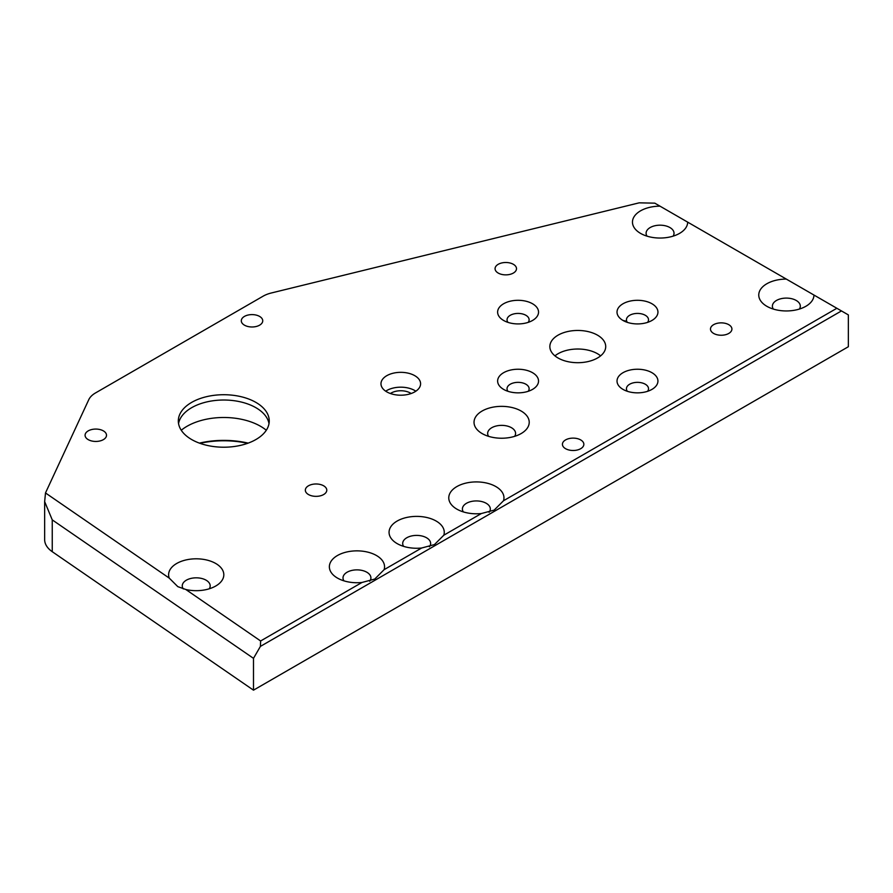 <?xml version="1.0" encoding="UTF-8"?>
<svg xmlns="http://www.w3.org/2000/svg" width="893" height="893" viewBox="0 0 893 893"><rect width="100%" height="100%" fill="white"/><g stroke="black" fill="none" stroke-linecap="round" stroke-linejoin="round"><path stroke-width="1.34" d="M259.595 316.423A10.716 6.184 0 0 0 247.919 315.073A10.716 6.184 0 0 0 241.3 320.788A10.716 6.184 0 0 0 244.448 325.164A10.716 6.184 0 0 0 256.124 326.514A10.716 6.184 0 0 0 262.743 320.788A10.716 6.184 0 0 0 259.595 316.423M513.363 264.306A10.716 6.184 0 0 0 501.687 262.966A10.716 6.184 0 0 0 495.068 268.681A10.716 6.184 0 0 0 498.205 273.057A10.716 6.184 0 0 0 509.881 274.397A10.716 6.184 0 0 0 516.5 268.681A10.716 6.184 0 0 0 513.363 264.306M728.777 324.684A10.716 6.184 0 0 0 717.101 323.333A10.716 6.184 0 0 0 710.482 329.059A10.716 6.184 0 0 0 713.619 333.424A10.716 6.184 0 0 0 725.295 334.775A10.716 6.184 0 0 0 731.914 329.059A10.716 6.184 0 0 0 728.777 324.684M580.718 439.936A10.716 6.184 0 0 0 569.042 438.586A10.716 6.184 0 0 0 562.423 444.301A10.716 6.184 0 0 0 565.559 448.677A10.716 6.184 0 0 0 577.235 450.027A10.716 6.184 0 0 0 583.855 444.301A10.716 6.184 0 0 0 580.718 439.936M323.634 485.792A10.716 6.184 0 0 0 311.958 484.452A10.716 6.184 0 0 0 305.339 490.168A10.716 6.184 0 0 0 308.487 494.543A10.716 6.184 0 0 0 320.163 495.883A10.716 6.184 0 0 0 326.782 490.168A10.716 6.184 0 0 0 323.634 485.792M103.376 430.884A10.716 6.184 0 0 0 91.689 429.544A10.716 6.184 0 0 0 85.081 435.259A10.716 6.184 0 0 0 88.217 439.635A10.716 6.184 0 0 0 99.893 440.975A10.716 6.184 0 0 0 106.513 435.259A10.716 6.184 0 0 0 103.376 430.884M521.144 411.026A27.605 15.94 0 0 0 482.108 411.026A27.605 15.94 0 0 0 482.108 433.563L482.108 433.563A27.605 15.94 0 0 0 521.144 433.563A27.605 15.94 0 0 0 521.144 411.026M514.636 436.342A13.964 8.059 0 0 0 515.585 433.429A13.964 8.059 0 0 0 511.499 427.725A13.964 8.059 0 0 0 496.274 425.983A13.964 8.059 0 0 0 487.656 433.429A13.964 8.059 0 0 0 488.605 436.342M247.629 443.319A66.729 38.533 0 0 0 199.932 443.319M199.396 443.118A65.111 37.595 180 0 1 248.165 443.118M411.16 393.512A13.641 7.87 0 0 0 410.423 393.054A13.641 7.87 0 0 0 390.397 393.512M414.787 375.685A19.813 11.442 0 0 0 393.199 373.207A19.813 11.442 0 0 0 380.976 383.767A19.813 11.442 0 0 0 386.769 391.86A19.813 11.442 0 0 0 408.358 394.338A19.813 11.442 0 0 0 420.592 383.767A19.813 11.442 0 0 0 414.787 375.685M415.848 391.19A19.813 11.442 0 0 0 414.787 390.531A19.813 11.442 0 0 0 385.709 391.19M651.946 372.694A20.461 11.81 0 0 0 623.013 372.694A20.461 11.81 0 0 0 623.013 389.393L623.013 389.393A20.461 11.81 0 0 0 651.946 389.393A20.461 11.81 0 0 0 651.946 372.694M647.57 391.324A11.04 6.374 0 0 0 648.519 388.734A11.04 6.374 0 0 0 645.293 384.224A11.04 6.374 0 0 0 633.26 382.84A11.04 6.374 0 0 0 626.44 388.734A11.04 6.374 0 0 0 627.388 391.324M532.541 372.694A20.461 11.81 0 0 0 503.619 372.694A20.461 11.81 0 0 0 503.619 389.393L503.619 389.393A20.461 11.81 0 0 0 532.541 389.393A20.461 11.81 0 0 0 532.541 372.694M528.176 391.324A11.04 6.374 0 0 0 529.125 388.734A11.04 6.374 0 0 0 525.888 384.224A11.04 6.374 0 0 0 513.855 382.84A11.04 6.374 0 0 0 507.034 388.734A11.04 6.374 0 0 0 507.983 391.324M532.541 303.754A20.461 11.81 0 0 0 503.619 303.754A20.461 11.81 0 0 0 503.619 320.464L503.619 320.464A20.461 11.81 0 0 0 532.541 320.464A20.461 11.81 0 0 0 532.541 303.754M528.176 322.384A11.04 6.374 0 0 0 529.125 319.794A11.04 6.374 0 0 0 525.888 315.285A11.04 6.374 0 0 0 513.855 313.912A11.04 6.374 0 0 0 507.034 319.794A11.04 6.374 0 0 0 507.983 322.384M651.946 303.754A20.461 11.81 0 0 0 623.013 303.754A20.461 11.81 0 0 0 623.013 320.464L623.013 320.464A20.461 11.81 0 0 0 651.946 320.464A20.461 11.81 0 0 0 651.946 303.754M647.57 322.384A11.04 6.374 0 0 0 648.519 319.794A11.04 6.374 0 0 0 645.293 315.285A11.04 6.374 0 0 0 633.26 313.912A11.04 6.374 0 0 0 626.44 319.794A11.04 6.374 0 0 0 627.388 322.384M255.923 402.408A45.465 26.243 0 0 0 206.383 396.715A45.465 26.243 0 0 0 178.321 420.96A45.465 26.243 0 0 0 191.627 439.523A45.465 26.243 0 0 0 241.177 445.216A45.465 26.243 0 0 0 269.239 420.96A45.465 26.243 0 0 0 255.923 402.408M178.544 423.617A45.465 26.243 180 0 1 208.527 401.537A45.465 26.243 180 0 1 255.923 407.71A45.465 26.243 180 0 1 269.005 423.617M660.016 206.171A27.605 15.94 0 0 0 634.555 216.028A27.605 15.94 0 0 0 640.538 233.374L640.538 233.374A27.605 15.94 0 0 0 679.573 233.374A27.605 15.94 0 0 0 687.666 222.134L654.792 203.157L639.187 202.834L271.305 292.993A25.975 15.002 0 0 0 263.078 296.197L95.506 392.942A25.975 15.002 0 0 0 88.775 399.673L45.755 492.367A32.472 18.753 0 0 0 45.498 492.958L169.235 578.106L177.807 586.645L185.822 589.503A27.605 15.94 0 0 0 215.738 586.02A27.605 15.94 0 0 0 215.738 563.483A27.605 15.94 0 0 0 183.02 560.748A27.605 15.94 0 0 0 169.235 578.106M673.076 236.165A13.964 8.059 0 0 0 674.025 233.24A13.964 8.059 0 0 0 669.929 227.548A13.964 8.059 0 0 0 654.714 225.795A13.964 8.059 0 0 0 646.097 233.24A13.964 8.059 0 0 0 647.045 236.165M786.309 279.085A27.605 15.94 0 0 0 760.847 288.941A27.605 15.94 0 0 0 766.83 306.288L766.83 306.288A27.605 15.94 0 0 0 805.866 306.288A27.605 15.94 0 0 0 813.958 295.047L687.666 222.134M799.369 309.078A13.964 8.059 0 0 0 800.318 306.154A13.964 8.059 0 0 0 796.221 300.461A13.964 8.059 0 0 0 781.007 298.709A13.964 8.059 0 0 0 772.389 306.154A13.964 8.059 0 0 0 773.338 309.078M436.175 521.054A27.605 15.94 0 0 0 397.139 521.054A27.605 15.94 0 0 0 397.139 543.591L397.139 543.591A27.605 15.94 0 0 0 421.663 548.001L434.456 544.585L443.81 535.208A27.605 15.94 0 0 0 436.175 521.054M429.388 546.784A13.964 8.059 0 0 0 430.627 543.457A13.964 8.059 0 0 0 426.53 537.765A13.964 8.059 0 0 0 411.316 536.012A13.964 8.059 0 0 0 402.698 543.457A13.964 8.059 0 0 0 403.647 546.382M376.478 555.524A27.605 15.94 0 0 0 337.442 555.524A27.605 15.94 0 0 0 337.442 578.061L337.442 578.061A27.605 15.94 0 0 0 361.966 582.47L374.759 579.055L384.102 569.678A27.605 15.94 0 0 0 376.478 555.524M369.68 581.254A13.964 8.059 0 0 0 370.919 577.927A13.964 8.059 0 0 0 366.833 572.234A13.964 8.059 0 0 0 351.619 570.482A13.964 8.059 0 0 0 343.001 577.927A13.964 8.059 0 0 0 343.939 580.841M495.883 486.585A27.605 15.94 0 0 0 456.848 486.585A27.605 15.94 0 0 0 456.848 509.122L456.848 509.122A27.605 15.94 0 0 0 481.36 513.531L494.164 510.115L503.507 500.75A27.605 15.94 0 0 0 495.883 486.585M489.085 512.314A13.964 8.059 0 0 0 490.324 508.988A13.964 8.059 0 0 0 486.238 503.295A13.964 8.059 0 0 0 471.024 501.542A13.964 8.059 0 0 0 462.395 508.988A13.964 8.059 0 0 0 463.344 511.912M209.241 588.8A13.964 8.059 0 0 0 210.19 585.886A13.964 8.059 0 0 0 206.093 580.182A13.964 8.059 0 0 0 190.879 578.441A13.964 8.059 0 0 0 182.261 585.886A13.964 8.059 0 0 0 183.299 588.933M597.529 335.176A27.929 16.119 0 0 0 567.088 331.683A27.929 16.119 0 0 0 549.854 346.573A27.929 16.119 0 0 0 558.036 357.981A27.929 16.119 0 0 0 588.465 361.475A27.929 16.119 0 0 0 605.711 346.573A27.929 16.119 0 0 0 597.529 335.176M600.621 355.861A27.929 16.119 0 0 0 597.529 353.74A27.929 16.119 0 0 0 554.944 355.861M266.304 430.247A51.961 29.994 0 0 0 260.522 426.274A51.961 29.994 0 0 0 181.257 430.247M848.35 314.905L841.463 310.931L260.41 646.398L253.489 658.342L253.489 690.166L848.35 346.73L848.35 314.905M253.489 658.342L52.252 519.882L44.65 501.62L45.498 492.958M44.65 501.62L44.65 539.64A32.472 18.753 0 0 0 52.252 551.695L253.489 690.166M185.822 589.503L260.622 640.973L361.966 582.47M384.102 569.678L421.663 548.001M443.81 535.208L481.36 513.531M503.507 500.75L836.864 308.275L813.958 295.047M623.024 320.464A127.04 73.349 180 0 1 626.44 321.246M836.864 308.275L841.463 310.931M260.41 646.398L260.622 640.973M52.252 519.882L52.252 551.695"/></g></svg>
